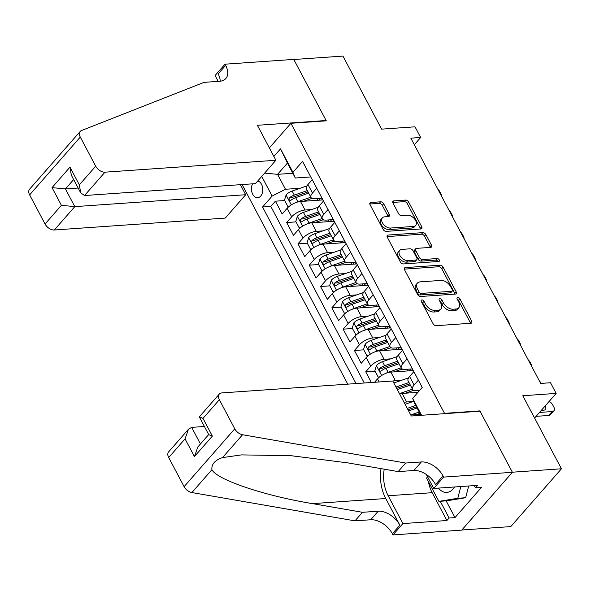 <?xml version="1.0" encoding="UTF-8"?>
<svg xmlns="http://www.w3.org/2000/svg" width="591" height="591" viewBox="0 0 591 591"><rect width="100%" height="100%" fill="white"/><g stroke="black" fill="none" stroke-linecap="round" stroke-linejoin="round"><path stroke-width="0.89" d="M421.885 299.925A1.817 1.13 41.2 0 0 421.287 300.191A1.817 1.13 41.2 0 0 421.309 301.484L433.085 323.728A2.6 1.61 41.2 0 0 436.121 325.685L470.828 323.27A2.6 1.61 41.2 0 0 471.677 322.893A2.6 1.61 41.2 0 0 471.648 321.046L459.872 298.802A1.817 1.13 41.2 0 0 457.744 297.428A1.817 1.13 41.2 0 0 457.153 297.694A1.817 1.13 41.2 0 0 457.175 298.987L458.697 301.868A8.318 5.156 41.2 0 1 458.779 307.778A8.318 5.156 41.2 0 1 456.075 308.997L453.179 309.196A8.318 5.156 41.2 0 1 443.464 302.932L441.942 300.051A1.817 1.13 41.2 0 0 439.815 298.677A1.817 1.13 41.2 0 0 439.224 298.943A1.817 1.13 41.2 0 0 439.239 300.235L440.768 303.117A8.318 5.156 41.2 0 1 440.849 309.027A8.318 5.156 41.2 0 1 438.145 310.245L435.249 310.445A8.318 5.156 41.2 0 1 425.535 304.18L424.006 301.299A1.817 1.13 41.2 0 0 421.885 299.925M252.556 183.831A8.473 5.666 -94 0 0 252.734 194.262A8.473 5.666 -94 0 0 257.698 197.712A8.473 5.666 -94 0 0 262.367 192.91A8.473 5.666 -94 0 0 261.495 184.259A8.473 5.666 -94 0 0 257.787 180.935M383.662 203.769A2.6 1.61 41.2 0 0 380.626 201.812L370.889 202.491A2.6 1.61 41.2 0 0 370.047 202.868A2.6 1.61 41.2 0 0 370.069 204.715L383.153 229.419A2.6 1.61 41.2 0 0 386.189 231.376L420.895 228.961A2.6 1.61 41.2 0 0 421.738 228.584A2.6 1.61 41.2 0 0 421.715 226.737L408.632 202.033A2.6 1.61 41.2 0 0 405.596 200.068L393.835 200.888A2.6 1.61 41.2 0 0 392.993 201.272A2.6 1.61 41.2 0 0 393.015 203.119L398.615 213.691A2.6 1.61 41.2 0 0 401.651 215.649L407.487 215.242A6.952 4.307 41.2 0 1 414.601 218.973A6.952 4.307 41.2 0 1 415.68 225.422A6.952 4.307 41.2 0 1 413.412 226.442L390.562 228.037A6.952 4.307 41.2 0 1 383.441 224.307A6.952 4.307 41.2 0 1 382.37 217.85A6.952 4.307 41.2 0 1 384.638 216.838L388.442 216.572A2.6 1.61 41.2 0 0 389.292 216.188A2.6 1.61 41.2 0 0 389.262 214.341L383.662 203.769L382.296 205.336A2.6 1.61 41.2 0 0 379.259 203.37L369.818 204.028M444.513 413.345L479.877 410.885L512.338 472.202L561.45 468.781L522.776 395.734L556.168 393.407L550.524 382.746L540.699 383.426L410.834 138.161L420.659 137.474L415.015 126.814L381.616 129.133L342.943 56.086L293.83 59.506L326.298 120.83L290.935 123.29L444.513 413.345L444.203 413.7M405.367 267.597A2.6 1.61 41.2 0 0 404.517 267.974A2.6 1.61 41.2 0 0 404.547 269.821L417.623 294.525A2.6 1.61 41.2 0 0 420.659 296.483L455.365 294.067A2.6 1.61 41.2 0 0 456.215 293.69A2.6 1.61 41.2 0 0 456.186 291.843L443.11 267.139A2.6 1.61 41.2 0 0 440.073 265.182L405.367 267.597L404.251 268.868M400.388 261.976L387.304 237.272A2.6 1.61 41.2 0 1 387.282 235.425A2.6 1.61 41.2 0 1 388.124 235.041L422.838 232.625A2.6 1.61 41.2 0 1 425.875 234.583L431.467 245.154A2.6 1.61 41.2 0 1 431.496 247.001A2.6 1.61 41.2 0 1 430.647 247.385L416.574 248.368A2.6 1.61 41.2 0 0 415.724 248.745A2.6 1.61 41.2 0 0 415.754 250.591L419.47 257.602A2.6 1.61 41.2 0 0 422.506 259.567L437.155 258.54A1.817 1.13 41.2 0 1 439.024 259.523A1.817 1.13 41.2 0 1 439.305 261.207A1.817 1.13 41.2 0 1 438.707 261.473L403.424 263.933A2.6 1.61 41.2 0 1 400.388 261.976M561.45 468.781L510.787 526.596L461.837 530.001M312.595 198.598L310.992 198.716M284.722 200.541L275.391 201.191L282.166 213.986L287.16 208.283L291.681 216.816A10.586 4.351 -27.9 0 1 305.015 210.019L311.553 209.561M323.89 219.926L322.28 220.044M296.01 221.869L286.679 222.519L293.461 235.314L298.455 229.611L302.976 238.143A10.586 4.351 -27.9 0 1 316.311 231.347L322.849 230.889M335.178 241.254L333.575 241.372M307.305 243.196L297.975 243.847L304.749 256.642L309.75 250.939L314.264 259.471A10.586 4.351 -27.9 0 1 327.599 252.675L334.137 252.217M346.474 262.581L344.871 262.7M318.601 264.524L309.27 265.174L316.045 277.969L321.039 272.266L325.56 280.799A10.586 4.351 -27.9 0 1 338.894 274.002L345.432 273.544M357.769 283.909L356.159 284.027M329.889 285.852L320.558 286.502L327.333 299.297L332.334 293.594L336.848 302.127A10.586 4.351 -27.9 0 1 350.182 295.33L356.72 294.872M369.057 305.237L367.454 305.355M341.184 307.18L331.854 307.83L338.628 320.625L343.622 314.922L348.143 323.454A10.586 4.351 -27.9 0 1 361.478 316.658L368.016 316.2M380.353 326.564L378.742 326.683M352.472 328.507L343.142 329.157L349.916 341.953L354.918 336.249L359.431 344.782A10.586 4.351 -27.9 0 1 372.773 337.986L379.304 337.527M391.641 347.892L390.038 348.01M363.768 349.835L354.437 350.485L361.212 363.28L366.213 357.577L370.727 366.11A10.586 4.351 -27.9 0 1 384.061 359.313L390.599 358.855M402.936 369.22L401.333 369.338M375.063 371.163L365.726 371.813L371.392 382.503M414.232 390.548L412.621 390.666M287.16 208.283A10.586 4.351 152.1 0 1 300.501 201.487L322.945 199.928M298.455 229.611A10.586 4.351 152.1 0 1 311.789 222.814L334.24 221.256M309.75 250.939A10.586 4.351 152.1 0 1 323.085 244.142L345.536 242.583M321.039 272.266A10.586 4.351 152.1 0 1 334.373 265.47L356.824 263.911M332.334 293.594A10.586 4.351 152.1 0 1 345.669 286.798L368.119 285.239M343.622 314.922A10.586 4.351 152.1 0 1 356.957 308.125L379.407 306.566M354.918 336.249A10.586 4.351 152.1 0 1 368.252 329.453L390.703 327.894M366.213 357.577A10.586 4.351 152.1 0 1 379.548 350.781L401.998 349.222M392.801 381.077A10.586 4.351 -27.9 0 1 395.357 380.641L401.895 380.183M374.546 382.281L377.501 378.905A10.586 4.351 152.1 0 1 390.836 372.108L413.286 370.55M269.356 147.92L290.935 123.29M242.103 184.562L347.781 384.15M275.391 201.191L270.804 206.429L262.552 207.005L356.041 383.574M262.552 207.005L272.141 196.064L261.739 176.421M273.869 156.452L280.526 148.851L292.951 172.313L302.533 161.373L422.233 387.445L412.651 398.386L421.59 415.274M322.073 198.266L314.877 198.768A10.586 4.351 -27.9 0 1 310.992 197.475A10.586 4.351 -27.9 0 1 312.491 193.065L316.746 188.211M333.361 219.593L326.166 220.096A10.586 4.351 -27.9 0 1 322.287 218.803A10.586 4.351 -27.9 0 1 323.787 214.393L328.042 209.539M344.656 240.921L337.461 241.424A10.586 4.351 -27.9 0 1 333.575 240.131A10.586 4.351 -27.9 0 1 335.082 235.72L339.33 230.867M355.945 262.249L348.749 262.751A10.586 4.351 -27.9 0 1 344.871 261.458A10.586 4.351 -27.9 0 1 346.37 257.048L350.626 252.194M367.24 283.577L360.045 284.079A10.586 4.351 -27.9 0 1 356.159 282.786A10.586 4.351 -27.9 0 1 357.666 278.376L361.914 273.522M378.536 304.904L371.333 305.407A10.586 4.351 -27.9 0 1 367.454 304.114A10.586 4.351 -27.9 0 1 368.954 299.703L373.209 294.85M389.824 326.232L382.628 326.734A10.586 4.351 -27.9 0 1 378.75 325.442A10.586 4.351 -27.9 0 1 380.249 321.031L384.505 316.178M401.119 347.56L393.924 348.062A10.586 4.351 -27.9 0 1 390.038 346.769A10.586 4.351 -27.9 0 1 391.538 342.359L395.793 337.505M412.407 368.887L405.212 369.39A10.586 4.351 -27.9 0 1 401.333 368.097A10.586 4.351 -27.9 0 1 402.833 363.687L407.088 358.833M399.582 393.872A10.586 4.351 -27.9 0 1 402.131 393.436L417.955 392.335M404.096 402.405A10.586 4.351 -27.9 0 1 406.645 401.969L413.183 401.511M419.558 390.503L416.507 390.717A10.586 4.351 -27.9 0 1 412.621 389.425A10.586 4.351 -27.9 0 1 414.128 385.014L418.376 380.161M412.621 389.425L408.108 380.892A10.586 4.351 -27.9 0 1 409.607 376.482L413.863 371.628M312.233 179.679L307.977 184.532A10.586 4.351 152.1 0 0 306.478 188.943L310.992 197.475M323.521 201.006L319.266 205.86A10.586 4.351 152.1 0 0 317.766 210.27L322.287 218.803M334.816 222.334L330.561 227.188A10.586 4.351 152.1 0 0 329.061 231.598L333.575 240.131M346.104 243.662L341.857 248.516A10.586 4.351 152.1 0 0 340.35 252.926L344.871 261.458M357.4 264.99L353.145 269.843A10.586 4.351 152.1 0 0 351.645 274.254L356.159 282.786M368.688 286.317L364.44 291.171A10.586 4.351 152.1 0 0 362.94 295.581L367.454 304.114M379.983 307.645L375.728 312.499A10.586 4.351 152.1 0 0 374.229 316.909L378.75 325.442M391.279 328.973L387.024 333.826A10.586 4.351 152.1 0 0 385.524 338.237L390.038 346.769M402.567 350.3L398.319 355.154A10.586 4.351 152.1 0 0 396.812 359.564L401.333 368.097M365.726 371.813L370.727 366.11M354.437 350.485L359.431 344.782M343.142 329.157L348.143 323.454M331.854 307.83L336.848 302.127M320.558 286.502L325.56 280.799M309.27 265.174L314.264 259.471M297.975 243.847L302.976 238.143M286.679 222.519L291.681 216.816M270.804 206.429L364.292 382.998M292.818 173.274L277.571 174.338L285.475 189.268L300.258 188.234M410.738 414.956L420.423 414.276M420.977 415.318L415.03 404.089L412.651 398.386M414.313 144.721L420.659 137.474M534.582 418.036L556.168 393.407M310.777 176.938L295.33 178.017L287.425 163.086L277.571 174.338L264.665 173.082M292.951 172.313L295.33 178.017M285.475 189.268L272.141 196.064M280.526 148.851L287.425 163.086M421.42 301.698A1.817 1.13 41.2 0 1 422.639 302.858L424.161 305.739A8.318 5.156 41.2 0 0 433.883 312.011L435.249 310.445M440.849 309.027L439.482 310.593A8.318 5.156 41.2 0 1 436.771 311.804L433.883 312.011M458.779 307.778L457.412 309.344A8.318 5.156 41.2 0 1 454.708 310.556L451.812 310.763A8.318 5.156 41.2 0 1 442.098 304.491L440.568 301.609A1.817 1.13 41.2 0 0 439.349 300.45M470.532 323.292A2.6 1.61 41.2 0 0 470.281 322.605L458.505 300.361A1.817 1.13 41.2 0 0 457.286 299.201M455.07 294.089A2.6 1.61 41.2 0 0 454.819 293.402L441.736 268.698A2.6 1.61 41.2 0 0 438.699 266.74L404.288 269.134M419.1 292.035A1.817 1.13 41.2 0 0 421.228 293.409L451.694 291.282A1.817 1.13 41.2 0 0 452.285 291.016A1.817 1.13 41.2 0 0 452.27 289.723L450.66 286.687A8.318 5.156 41.2 0 0 440.945 280.422L420.12 281.87A8.318 5.156 41.2 0 0 417.416 283.089A8.318 5.156 41.2 0 0 417.497 288.999L419.1 292.035L417.734 293.601A1.817 1.13 41.2 0 0 419.861 294.968L421.228 293.409M452.285 291.016L450.918 292.582A1.817 1.13 41.2 0 1 450.327 292.848L419.861 294.968M417.416 283.089L416.042 284.655A8.318 5.156 41.2 0 0 416.13 290.565L417.497 288.999M417.734 293.601L416.13 290.565M387.053 236.585L421.464 234.191L422.838 232.625M430.351 247.407A2.6 1.61 41.2 0 0 430.1 246.72L424.501 236.149A2.6 1.61 41.2 0 0 421.464 234.191M415.724 248.745L414.357 250.311A2.6 1.61 41.2 0 0 414.387 252.158L418.096 259.168A2.6 1.61 41.2 0 0 421.132 261.126L435.789 260.106L437.155 258.54M437.938 261.525A1.817 1.13 41.2 0 0 435.789 260.106M401.969 249.38A6.952 4.307 41.2 0 0 399.708 250.399A6.952 4.307 41.2 0 0 400.779 256.849A6.952 4.307 41.2 0 0 407.901 260.579L415.946 260.018A2.6 1.61 41.2 0 0 416.795 259.641A2.6 1.61 41.2 0 0 416.766 257.794L413.057 250.783A2.6 1.61 41.2 0 0 410.021 248.818L401.969 249.38M399.708 250.399L398.334 251.965A6.952 4.307 41.2 0 0 399.405 258.415A6.952 4.307 41.2 0 0 406.527 262.145L407.901 260.579M416.795 259.641L415.421 261.2A2.6 1.61 41.2 0 1 414.579 261.584L406.527 262.145M388.147 216.587A2.6 1.61 41.2 0 0 387.895 215.907L382.296 205.336M382.37 217.85L381.003 219.416A6.952 4.307 41.2 0 0 382.074 225.865A6.952 4.307 41.2 0 0 389.196 229.596L390.562 228.037M415.68 225.422L414.306 226.988A6.952 4.307 41.2 0 1 412.045 228.008L389.196 229.596M420.6 228.983A2.6 1.61 41.2 0 0 420.349 228.296L407.265 203.592A2.6 1.61 41.2 0 0 404.229 201.634L392.764 202.432M416.566 414.55L419.942 413.368M536.067 416.345L548.729 415.458A5.297 3.28 -138.8 0 0 550.457 414.683L553.878 410.782A5.297 3.28 41.2 0 0 553.826 407.014L552.696 404.879A5.297 3.28 41.2 0 0 549.098 401.474M553.878 410.782A5.297 3.28 41.2 0 1 552.157 411.558L539.494 412.437M410.878 414.941L419.241 412.038M405.108 404.318L413.855 401.282M408.61 410.93L417.091 407.982M415.739 405.426L407.258 408.374M407.96 409.711L416.448 406.756M541.349 410.317L544.067 410.124A4.233 2.623 41.2 0 0 545.441 409.504A4.233 2.623 41.2 0 0 545.116 406.017M438.456 488.092A17.205 11.502 -94 0 0 454.479 486.977M468.67 485.987L465.664 497.725L446.759 500.821L438.906 501.367L426.709 478.341L427.256 476.228M460.817 486.533L457.803 498.272L438.906 501.367M465.664 497.725L457.803 498.272M204.405 426.48L191.676 427.367L200.46 443.959M405.648 463.041L398.157 471.603L348.143 462.923L291.038 455.698L241.475 454.893L222.511 457.597C214.888 460.226 211.356 464.253 211.918 469.69C216.823 479.722 264.303 495.746 312.469 503.628L362.482 512.308L378.196 511.208A18.535 11.488 -138.8 0 1 399.856 525.185L392.358 533.739L392.978 534.914L461.734 530.12L512.397 472.305L480.047 411.203L411.292 415.99L392.771 381.01L221.869 392.919A7.942 4.92 41.2 0 0 219.283 394.079A7.942 4.92 41.2 0 0 219.364 399.723L234.775 428.837A7.942 4.92 41.2 0 0 242.546 434.74L405.648 463.041L421.368 461.948A18.535 11.488 -138.8 0 1 443.021 475.925L443.642 477.092L512.397 472.305M362.482 512.308L354.984 520.863L370.697 519.762A18.535 11.488 -138.8 0 1 392.358 533.739M443.021 475.925L435.523 484.48A18.535 11.488 -138.8 0 0 413.87 470.502L398.157 471.603M219.364 399.723L203.001 418.398L212.368 436.099L194.432 456.57L185.057 438.869L168.694 457.537L184.111 486.652L234.775 428.837M211.918 469.69L191.883 492.554L354.984 520.863M443.642 477.092L433.713 488.425L477.72 485.359L475.526 487.863L474.329 485.595M446.124 500.865L454.989 517.605L481.421 487.449L475.526 487.863M454.989 517.605L449.101 518.019L446.907 520.516L402.907 523.582L392.978 534.914M384.224 469.18A29.786 19.909 -94 0 0 388.169 495.753L402.907 523.582M433.713 488.425L426.333 474.477M381.032 468.626A34.485 23.049 -94 0 0 385.738 498.523L399.856 525.185M191.883 492.554A7.942 4.92 -138.8 0 1 184.111 486.652M168.694 457.537A7.942 4.92 -138.8 0 1 168.62 451.893L188.477 429.229L191.676 427.367M446.907 520.516L432.169 492.687A29.786 19.909 86 0 1 428.335 481.406M440.236 501.271L449.101 518.019M203.001 418.398L199.418 416.744L219.283 394.079M212.368 436.099L208.763 434.71L199.389 417.01M194.432 456.57L197.852 446.929L208.682 434.57M185.057 438.869L188.477 429.229M275.894 160.272L104.991 172.173L84.52 195.532L255.423 183.631L275.894 160.272L257.373 125.292L326.129 120.505L293.771 59.403L225.023 64.19L215.094 75.522L218.19 81.366M240.382 184.68L245.701 194.727L225.23 218.086L54.328 229.988A7.942 4.92 -138.8 0 1 45.042 224.004L29.631 194.89A7.942 4.92 -138.8 0 1 29.55 189.246L80.213 131.431A7.942 4.92 41.2 0 1 81.484 130.552L204.08 82.348L219.793 81.248A18.535 11.488 41.2 0 0 225.828 78.537A18.535 11.488 41.2 0 0 225.644 65.365L225.023 64.19M45.042 224.004L61.405 205.328L52.038 187.628L69.974 167.157L79.349 184.857L95.712 166.189L80.295 137.075L29.631 194.89M245.701 194.727L74.798 206.628L54.328 229.988M80.213 131.431A7.942 4.92 41.2 0 0 80.295 137.075M95.712 166.189A7.942 4.92 41.2 0 0 104.991 172.173M220.251 81.211A18.535 11.488 41.2 0 0 218.145 73.919L225.644 65.365M78.152 188.041L65.424 188.928L74.798 206.628L61.405 205.328M52.038 187.628L65.424 188.928L73.653 179.538M69.974 167.157L71.334 175.158L80.701 192.858L84.52 195.532M79.349 184.857L80.701 192.858M405.271 393.222L413.604 390.319M399.464 393.658L412.474 389.137M393.82 382.99L408.588 377.856M397.322 389.602L410.324 385.081M408.972 382.525L395.963 387.046M396.672 388.383L409.681 383.855M541.312 383.382A5.297 3.28 41.2 0 0 539.583 381.313M385.849 373.342A7.018 2.889 -27.9 0 1 388.139 372.337L401.178 367.809M393.975 371.894L402.316 368.991M379.429 377.073L378.233 377.154L374.842 370.756L376.452 365.497A7.018 2.889 -27.9 0 1 382.495 361.677L397.3 356.528M378.233 377.154L379.85 376.74M412.71 369.464A4.898 2.017 152.1 0 0 412.141 370.623M409.371 370.823A8.34 3.428 -27.9 0 1 410.302 369.471L410.08 369.05M412.769 370.587A16.814 6.915 152.1 0 0 413.065 370.121M410.679 369.013A16.814 6.915 -27.9 0 1 410.302 369.471M397.677 361.197L384.638 365.726A7.018 2.889 152.1 0 0 379.865 368.363L379.326 369.235L379.57 370.727L380.242 371.222L381.225 370.919A7.018 2.889 -27.9 0 1 385.997 368.289L399.036 363.753M379.865 368.363L382.695 368.163A3.576 1.47 -27.9 0 1 384.194 367.462L398.386 362.527M531.841 366.686A5.297 3.28 41.2 0 0 531.243 364.359L530.112 362.224A5.297 3.28 41.2 0 0 528.288 359.985M374.561 352.014A7.018 2.889 -27.9 0 1 376.851 351.01L389.89 346.481M382.687 350.566L391.02 347.663M368.141 355.745L366.937 355.826L363.554 349.429L365.164 344.169A7.018 2.889 -27.9 0 1 371.2 340.35L386.004 335.2M366.937 355.826L368.555 355.413M401.422 348.136A4.898 2.017 152.1 0 0 400.846 349.296M398.075 349.495A8.34 3.428 -27.9 0 1 399.006 348.143L398.785 347.722M401.474 349.259A16.814 6.915 152.1 0 0 401.769 348.793M399.39 347.685A16.814 6.915 -27.9 0 1 399.006 348.143M386.388 339.869L373.349 344.398A7.018 2.889 152.1 0 0 368.577 347.035L368.038 347.907L368.282 349.399L368.954 349.894L369.929 349.591A7.018 2.889 -27.9 0 1 374.701 346.961L387.74 342.425M368.577 347.035L371.399 346.836A3.576 1.47 -27.9 0 1 372.906 346.134L387.09 341.199M520.545 345.358A5.297 3.28 41.2 0 0 519.947 343.031L518.817 340.896A5.297 3.28 41.2 0 0 516.992 338.658M363.266 330.687A7.018 2.889 -27.9 0 1 365.556 329.682L378.595 325.153M371.392 329.239L379.732 326.335M356.846 334.417L355.649 334.499L352.258 328.101L353.869 322.841A7.018 2.889 -27.9 0 1 359.912 319.022L374.709 313.873M355.649 334.499L357.26 334.085M390.126 326.808A4.898 2.017 152.1 0 0 389.558 327.968M386.787 328.168A8.34 3.428 -27.9 0 1 387.711 326.816L387.489 326.395M390.178 327.931A16.814 6.915 152.1 0 0 390.481 327.466M388.095 326.358A16.814 6.915 -27.9 0 1 387.711 326.816M375.093 318.542L362.054 323.07A7.018 2.889 152.1 0 0 357.282 325.707L356.742 326.579L356.986 328.071L357.658 328.566L358.641 328.264A7.018 2.889 -27.9 0 1 363.413 325.634L376.452 321.098M357.282 325.707L360.111 325.508A3.576 1.47 -27.9 0 1 361.611 324.806L375.802 319.871M509.25 324.031A5.297 3.28 41.2 0 0 508.652 321.703L507.529 319.568A5.297 3.28 41.2 0 0 505.704 317.33M351.977 309.359A7.018 2.889 -27.9 0 1 354.26 308.354L367.299 303.826M360.104 307.911L368.437 305.008M345.55 313.09L344.354 313.171L340.963 306.773L342.573 301.513A7.018 2.889 -27.9 0 1 348.616 297.694L363.421 292.545M344.354 313.171L345.971 312.757M378.838 305.481A4.898 2.017 152.1 0 0 378.262 306.64M375.492 306.84A8.34 3.428 -27.9 0 1 376.423 305.488L376.201 305.067M378.89 306.603A16.814 6.915 152.1 0 0 379.186 306.138M376.799 305.03A16.814 6.915 -27.9 0 1 376.423 305.488M363.805 297.214L350.766 301.742A7.018 2.889 152.1 0 0 345.994 304.38L345.454 305.252L345.698 306.744L346.363 307.239L347.345 306.936A7.018 2.889 -27.9 0 1 352.118 304.306L365.157 299.77M345.994 304.38L348.816 304.18A3.576 1.47 -27.9 0 1 350.323 303.478L364.507 298.544M497.962 302.703A5.297 3.28 41.2 0 0 497.363 300.376L496.233 298.241A5.297 3.28 41.2 0 0 494.408 296.002M340.682 288.031A7.018 2.889 -27.9 0 1 342.972 287.027L356.011 282.498M348.808 286.583L357.141 283.68M334.262 291.762L333.058 291.843L329.675 285.446L331.285 280.186A7.018 2.889 -27.9 0 1 337.328 276.366L352.125 271.217M333.058 291.843L334.676 291.429M367.543 284.153A4.898 2.017 152.1 0 0 366.967 285.313M364.204 285.512A8.34 3.428 -27.9 0 1 365.127 284.16L364.906 283.739M367.595 285.276A16.814 6.915 152.1 0 0 367.898 284.81M365.511 283.702A16.814 6.915 -27.9 0 1 365.127 284.16M352.509 275.886L339.47 280.415A7.018 2.889 152.1 0 0 334.698 283.052L334.159 283.924L334.403 285.416L335.075 285.911L336.057 285.608A7.018 2.889 -27.9 0 1 340.822 282.978L353.861 278.442M334.698 283.052L337.527 282.853A3.576 1.47 -27.9 0 1 339.027 282.151L353.219 277.216M486.666 281.375A5.297 3.28 41.2 0 0 486.068 279.048L484.938 276.913A5.297 3.28 41.2 0 0 483.12 274.675M329.386 266.704A7.018 2.889 -27.9 0 1 331.677 265.699L344.716 261.17M337.513 265.256L345.853 262.352M322.967 270.434L321.77 270.515L318.379 264.118L319.99 258.858A7.018 2.889 -27.9 0 1 326.033 255.039L340.837 249.89M321.77 270.515L323.388 270.102M356.255 262.825A4.898 2.017 152.1 0 0 355.679 263.985M352.908 264.184A8.34 3.428 -27.9 0 1 353.839 262.832L353.617 262.411M356.307 263.948A16.814 6.915 152.1 0 0 356.602 263.483M354.216 262.374A16.814 6.915 -27.9 0 1 353.839 262.832M341.214 254.558L328.175 259.087A7.018 2.889 152.1 0 0 323.403 261.724L322.863 262.596L323.107 264.088L323.779 264.583L324.762 264.28A7.018 2.889 -27.9 0 1 329.534 261.65L342.573 257.115M323.403 261.724L326.232 261.525A3.576 1.47 -27.9 0 1 327.732 260.823L341.923 255.888M475.378 260.047A5.297 3.28 41.2 0 0 474.78 257.72L473.65 255.585A5.297 3.28 41.2 0 0 471.825 253.347M318.098 245.376A7.018 2.889 -27.9 0 1 320.388 244.371L333.427 239.843M326.225 243.928L334.558 241.025M311.679 249.107L310.474 249.188L307.091 242.79L308.701 237.53A7.018 2.889 -27.9 0 1 314.737 233.711L329.542 228.562M310.474 249.188L312.092 248.774M344.959 241.497A4.898 2.017 152.1 0 0 344.383 242.657M341.62 242.857A8.34 3.428 -27.9 0 1 342.544 241.505L342.322 241.084M345.011 242.62A16.814 6.915 152.1 0 0 345.307 242.155M342.928 241.047A16.814 6.915 -27.9 0 1 342.544 241.505M329.926 233.231L316.887 237.759A7.018 2.889 152.1 0 0 312.114 240.397L311.575 241.268L311.819 242.761L312.491 243.256L313.466 242.953A7.018 2.889 -27.9 0 1 318.239 240.323L331.278 235.787M312.114 240.397L314.944 240.197A3.576 1.47 -27.9 0 1 316.444 239.495L330.628 234.561M464.083 238.72A5.297 3.28 41.2 0 0 463.484 236.393L462.354 234.258A5.297 3.28 41.2 0 0 460.529 232.019M306.803 224.048A7.018 2.889 -27.9 0 1 309.093 223.043L322.132 218.515M314.929 222.6L323.27 219.697M300.383 227.779L299.186 227.86L295.796 221.462L297.406 216.203A7.018 2.889 -27.9 0 1 303.449 212.383L318.246 207.234M299.186 227.86L300.797 227.446M333.664 220.17A4.898 2.017 152.1 0 0 333.095 221.33M330.325 221.529A8.34 3.428 -27.9 0 1 331.248 220.177L331.034 219.756M333.716 221.293A16.814 6.915 152.1 0 0 334.018 220.827M331.632 219.719A16.814 6.915 -27.9 0 1 331.248 220.177M318.63 211.903L305.591 216.432A7.018 2.889 152.1 0 0 300.819 219.069L300.28 219.941L300.524 221.433L301.196 221.928L302.178 221.625A7.018 2.889 -27.9 0 1 306.951 218.995L319.99 214.459M300.819 219.069L303.648 218.869A3.576 1.47 -27.9 0 1 305.148 218.168L319.339 213.233M452.787 217.392A5.297 3.28 41.2 0 0 452.189 215.065L451.066 212.93A5.297 3.28 41.2 0 0 449.241 210.691M295.515 202.72A7.018 2.889 -27.9 0 1 297.798 201.716L310.836 197.187M303.641 201.272L311.974 198.369M289.088 206.451L287.891 206.532L284.507 200.135L286.118 194.875A7.018 2.889 -27.9 0 1 292.153 191.056L306.958 185.906M287.891 206.532L289.509 206.119M322.376 198.842A4.898 2.017 152.1 0 0 321.8 200.002M319.029 200.201A8.34 3.428 -27.9 0 1 319.96 198.849L319.738 198.428M322.427 199.965A16.814 6.915 152.1 0 0 322.723 199.499M320.344 198.391A16.814 6.915 -27.9 0 1 319.96 198.849M307.342 190.575L294.303 195.104A7.018 2.889 152.1 0 0 289.531 197.741L288.992 198.613L289.235 200.105L289.908 200.6L290.883 200.297A7.018 2.889 -27.9 0 1 295.655 197.667L308.694 193.131M289.531 197.741L292.353 197.542A3.576 1.47 -27.9 0 1 293.86 196.84L308.044 191.905M441.499 196.064A5.297 3.28 41.2 0 0 440.901 193.737L439.77 191.602A5.297 3.28 41.2 0 0 437.946 189.364M300.501 201.487L305.015 210.019M311.789 222.814L316.311 231.347M323.085 244.142L327.599 252.675M334.373 265.47L338.894 274.002M345.669 286.798L350.182 295.33M356.957 308.125L361.478 316.658M368.252 329.453L372.773 337.986M379.548 350.781L384.061 359.313M390.836 372.108L395.357 380.641M402.131 393.436L406.645 401.969M409.607 376.482L414.128 385.014M307.977 184.532L312.491 193.065M319.266 205.86L323.787 214.393M330.561 227.188L335.082 235.72M341.857 248.516L346.37 257.048M353.145 269.843L357.666 278.376M364.44 291.171L368.954 299.703M375.728 312.499L380.249 321.031M387.024 333.826L391.538 342.359M398.319 355.154L402.833 363.687M377.501 378.905L379.119 381.963M424.161 305.739L425.535 304.18M436.771 311.804L438.145 310.245M440.568 301.609L441.942 300.051M442.098 304.491L443.464 302.932M451.812 310.763L453.179 309.196M454.708 310.556L456.075 308.997M458.505 300.361L459.872 298.802M470.281 322.605L471.648 321.046M422.639 302.858L424.006 301.299M438.699 266.74L440.073 265.182M441.736 268.698L443.11 267.139M454.819 293.402L456.186 291.843M450.327 292.848L451.694 291.282M387.016 236.311L388.124 235.041M424.501 236.149L425.875 234.583M430.1 246.72L431.467 245.154M414.387 252.158L415.754 250.591M418.096 259.168L419.47 257.602M421.132 261.126L422.506 259.567M414.579 261.584L415.946 260.018M387.895 215.907L389.262 214.341M412.045 228.008L413.412 226.442M392.727 202.159L393.835 200.888M404.229 201.634L405.596 200.068M407.265 203.592L408.632 202.033M420.349 228.296L421.715 226.737M369.781 203.762L370.889 202.491M379.259 203.37L380.626 201.812M552.157 411.558L548.729 415.458M378.196 511.208L370.697 519.762M413.87 470.502L421.368 461.948M242.546 434.74L222.511 457.597M312.469 503.628L385.738 498.523M432.169 492.687L388.169 495.753M376.415 365.63L381.631 375.492M385.997 368.289L388.139 372.337M382.495 361.677L384.638 365.726M365.12 344.302L370.343 354.164M374.701 346.961L376.851 351.01M371.2 340.35L373.349 344.398M353.824 322.974L359.047 332.836M363.413 325.634L365.556 329.682M359.912 319.022L362.054 323.07M342.536 301.646L347.759 311.509M352.118 304.306L354.26 308.354M348.616 297.694L350.766 301.742M331.241 280.319L336.464 290.181M340.822 282.978L342.972 287.027M337.328 276.366L339.47 280.415M319.953 258.991L325.168 268.853M329.534 261.65L331.677 265.699M326.033 255.039L328.175 259.087M308.657 237.663L313.88 247.526M318.239 240.323L320.388 244.371M314.737 233.711L316.887 237.759M297.369 216.336L302.585 226.198M306.951 218.995L309.093 223.043M303.449 212.383L305.591 216.432M286.074 195.008L291.297 204.87M295.655 197.667L297.798 201.716M292.153 191.056L294.303 195.104M418.561 390.577L418.916 391.242M407.273 369.249L408.145 370.904M395.977 347.922L396.857 349.577M384.682 326.594L385.561 328.249M373.394 305.266L374.273 306.921M362.098 283.939L362.977 285.593M350.81 262.611L351.682 264.266M339.515 241.283L340.394 242.938M328.219 219.955L329.098 221.61M316.931 198.628L317.81 200.283"/></g></svg>
